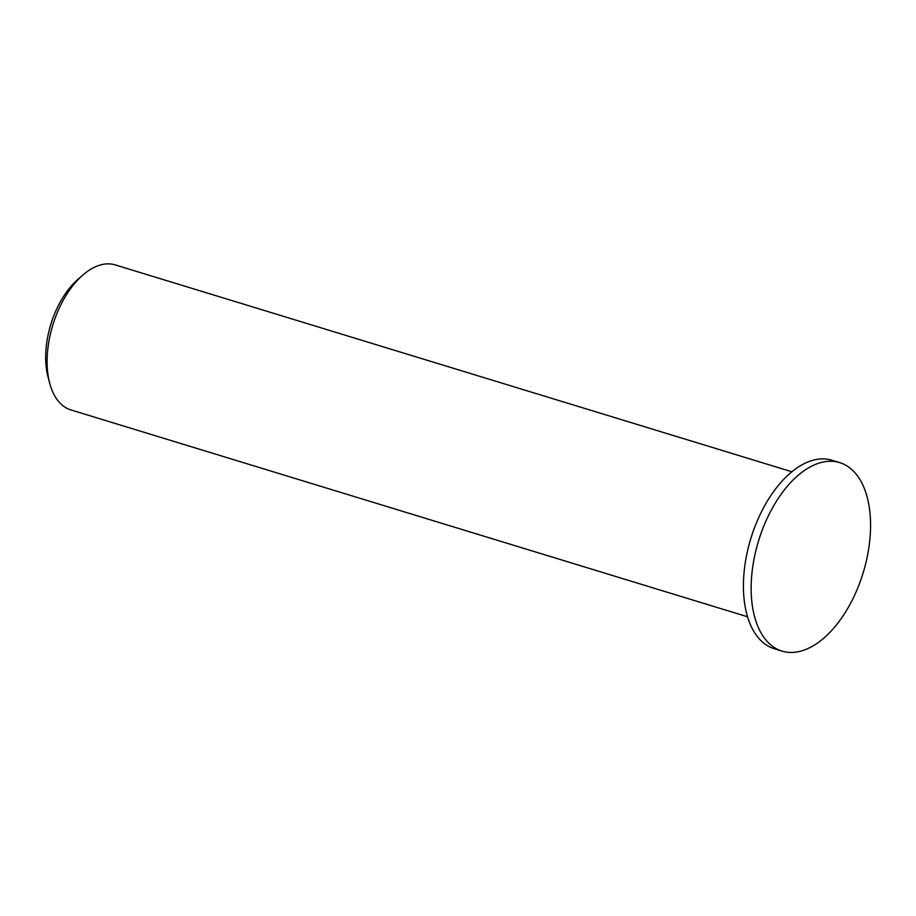 <?xml version="1.0" encoding="UTF-8"?>
<svg xmlns="http://www.w3.org/2000/svg" width="916" height="916" viewBox="0 0 916 916"><rect width="100%" height="100%" fill="white"/><g stroke="black" fill="none" stroke-linecap="round" stroke-linejoin="round"><path stroke-width="1.37" d="M82.715 275.178L77.711 279.552A68.242 37.865 107 0 0 47.987 376.797L49.682 383.22A75.822 42.067 -73 0 1 82.715 275.178A75.822 42.067 -73 0 1 91.703 268.686A75.822 42.067 -73 0 1 115.198 264.896L791.882 471.763M747.548 616.777L70.864 409.91A75.822 42.067 -73 0 1 49.682 383.22M839.674 462.591L831.946 460.233A98.562 54.685 107 0 0 801.42 465.156A98.562 54.685 107 0 0 745.097 563.855A98.562 54.685 107 0 0 774.318 648.746L782.035 651.104A98.562 54.685 107 0 0 863.158 572.832A98.562 54.685 107 0 0 839.674 462.591A98.562 54.685 107 0 0 809.137 467.515A98.562 54.685 107 0 0 752.815 566.214A98.562 54.685 107 0 0 782.035 651.104"/></g></svg>
